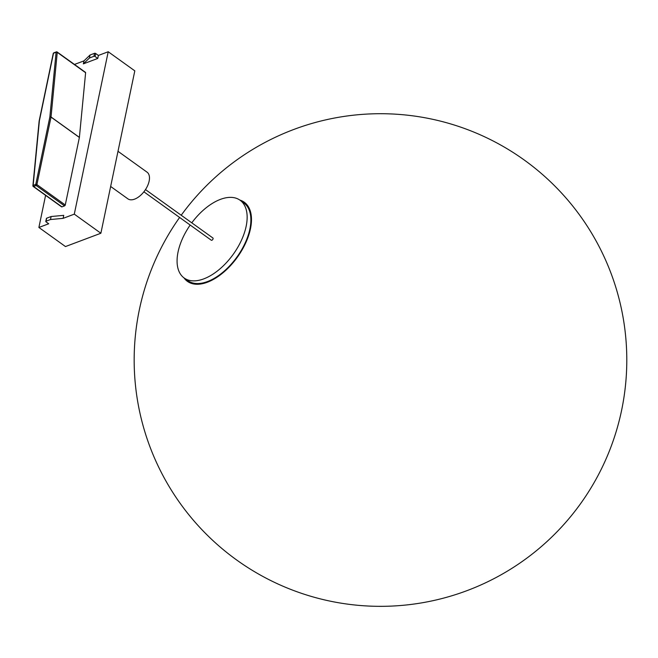 <?xml version="1.0" encoding="UTF-8"?>
<svg xmlns="http://www.w3.org/2000/svg" width="658" height="658" viewBox="0 0 658 658"><rect width="100%" height="100%" fill="white"/><g stroke="black" fill="none" stroke-linecap="round" stroke-linejoin="round"><path stroke-width="0.99" d="M100.88 233.245L74.288 214.146L108.216 51.752L134.808 70.85L100.88 233.245L65.479 246.561L38.888 227.462L48.708 223.769L46.002 221.828A0.823 0.436 11.8 0 1 46.027 221.203L46.652 218.209A0.823 0.436 -168.2 0 0 46.537 218.752M46.027 221.203L50.502 219.525L63.119 218.349L74.288 214.146M94.538 53.314L93.913 56.317A0.823 0.436 11.8 0 1 95.056 56.498L95.681 53.504A0.823 0.436 -168.2 0 0 94.538 53.314L90.072 55.001L83.977 60.865L74.469 64.443M108.216 51.752L98.387 55.445L95.681 53.504M98.387 55.445L97.762 58.439L95.056 56.498M49.868 116.902A0.823 0.436 11.8 0 1 51.011 117.091A0.823 0.444 -54.3 0 0 51.028 117.001A0.823 0.502 -174.5 0 0 49.868 116.902L35.762 184.429A0.823 0.535 69.4 0 0 36.174 185.515A0.823 0.444 -54.3 0 0 36.906 184.61A0.823 0.436 -168.2 0 0 35.762 184.429L33.155 185.408A0.823 0.502 -174.5 0 0 33.122 186.124A0.823 0.444 -54.3 0 0 33.574 186.494A0.823 0.535 -110.6 0 1 33.155 185.408L39.381 120.768A0.823 0.436 -168.2 0 0 39.135 121.039A0.823 0.823 0 0 0 39.126 121.088A0.823 0.502 5.5 0 1 39.381 120.768L53.487 53.24A0.823 0.535 -110.6 0 1 53.759 52.87A0.823 0.823 0 0 0 53.249 53.471A0.823 0.436 11.8 0 1 53.487 53.24L56.095 52.262A0.823 0.502 5.5 0 1 57.254 52.352A0.823 0.444 -54.3 0 0 56.794 51.982A0.823 0.535 69.4 0 0 56.095 52.262L49.868 116.902M85.162 72.347A0.823 0.444 125.7 0 1 85.614 72.725L79.388 137.366A0.823 0.444 125.7 0 1 79.379 137.456L65.265 204.983A0.823 0.444 125.7 0 1 64.542 205.888L61.942 206.867A0.823 0.444 125.7 0 1 61.482 206.538M53.38 53.783A0.823 0.436 11.8 0 1 53.249 53.471L39.143 120.998M39.316 121.45A0.823 0.502 5.5 0 1 39.126 121.088L32.9 185.737A0.823 0.823 0 0 0 33.237 186.477L61.605 206.851M90.072 55.001L89.439 58.003L83.352 63.867L83.977 60.865M93.913 56.317L89.439 58.003M97.762 58.439L83.352 63.867M45.599 195.352L38.888 227.462M50.502 219.525L51.127 216.523L63.752 215.347L63.119 218.349M46.652 218.209L51.127 216.523M117.996 151.307L147.047 172.166A16.417 8.924 125.7 0 1 147.507 185.943A16.417 8.924 125.7 0 1 134.619 199.135A16.417 8.924 125.7 0 1 127.891 198.848L110.651 186.469M145.484 189.586L212.912 237.999A1.365 0.74 125.7 0 1 212.945 239.15A1.365 0.74 125.7 0 1 211.876 240.252A1.365 0.74 125.7 0 1 211.317 240.228L143.888 191.807M190.178 225.052A47.894 26.024 -54.3 0 0 184.174 278.013A47.894 26.024 -54.3 0 0 203.807 278.86A47.894 26.024 -54.3 0 0 241.396 240.376A47.894 26.024 -54.3 0 0 240.047 200.213A47.894 26.024 -54.3 0 0 191.782 222.823M240.047 200.213L243.781 202.894A47.894 26.024 125.7 0 1 245.13 243.057A47.894 26.024 125.7 0 1 207.541 281.542A47.894 26.024 125.7 0 1 187.908 280.695L184.174 278.013M239.825 200.057A48.725 26.476 125.7 0 1 247.309 239.15A48.725 26.476 125.7 0 1 207.393 282.224A48.725 26.476 125.7 0 1 183.96 277.857M79.388 137.366L51.028 117.001L57.254 52.352L85.614 72.725M65.265 204.983L36.906 184.61L51.011 117.091L79.379 137.456M61.942 206.867L33.574 186.494L36.174 185.515L64.542 205.888M45.78 221.442L46.414 218.44M85.499 72.364L57.131 51.998A0.823 0.823 0 0 0 56.366 51.892L53.759 52.87M179.618 217.461A246.314 246.314 0 0 0 237.546 560.624A246.314 246.314 0 0 0 580.817 503.329A246.314 246.314 0 0 0 524.155 159.952A246.314 246.314 0 0 0 181.213 215.24"/></g></svg>
